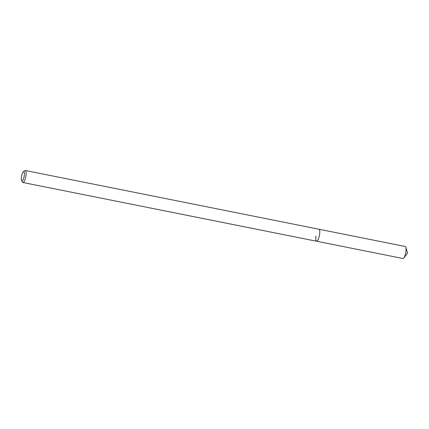 <?xml version="1.0" encoding="UTF-8"?>
<svg xmlns="http://www.w3.org/2000/svg" width="429" height="429" viewBox="0 0 429 429"><rect width="100%" height="100%" fill="white"/><g stroke="black" fill="none" stroke-linecap="round" stroke-linejoin="round"><path stroke-width="0.64" d="M21.45 176.871A4.751 1.276 101.3 0 1 23.397 171.707A4.751 1.276 101.3 0 1 24.26 175.633A4.751 1.276 101.3 0 1 21.611 180.657A4.751 1.276 101.3 0 1 21.45 176.871M23.397 171.707L24.839 170.667A6.108 1.641 101.3 0 1 25.332 170.517A6.108 1.641 101.3 0 1 25.944 175.713A6.108 1.641 101.3 0 1 22.941 182.502A6.108 1.641 101.3 0 1 22.539 182.169L21.611 180.657M25.332 170.517L318.988 229.242A6.108 1.641 101.3 0 1 319.594 234.438A6.108 1.641 101.3 0 1 316.591 241.227A6.108 1.641 101.3 0 1 315.98 236.03M318.988 229.242A6.108 1.641 101.3 0 1 319.594 234.438A6.108 1.641 101.3 0 1 316.591 241.227L402.885 258.483A6.108 1.641 101.3 0 0 403.769 257.947A6.108 1.641 101.3 0 0 405.888 251.694A6.108 1.641 101.3 0 0 405.893 247.335A6.108 1.641 101.3 0 0 405.282 246.498L318.988 229.242M22.941 182.502L316.591 241.227M403.769 257.947L407.55 253.185L405.893 247.335"/></g></svg>
